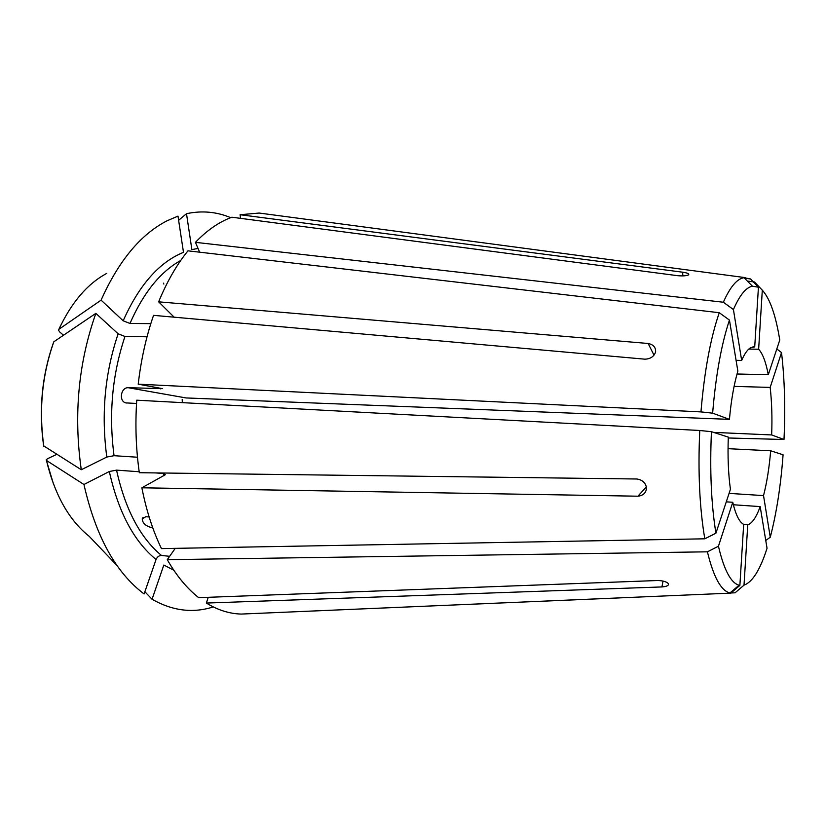 <?xml version="1.0" encoding="UTF-8"?>
<svg xmlns="http://www.w3.org/2000/svg" width="826" height="826" viewBox="0 0 826 826"><rect width="100%" height="100%" fill="white"/><g stroke="black" fill="none" stroke-linecap="round" stroke-linejoin="round"><path stroke-width="1.24" d="M268.12 214.233L259.168 213.046L240.077 214.729L682.658 272.198C687.418 272.921 689.4 273.788 688.616 274.821C686.602 275.843 682.988 276.132 677.764 275.698L231.869 217.217C219.262 221.833 207.119 230.206 195.442 242.338L199.634 252.178M128.092 387.693L186.026 397.946L729.43 419.36C731.155 400.393 733.963 384.317 737.855 371.132L729.451 320.096L719.27 312.713L187.977 250.825C176.733 264.671 166.955 281.676 158.644 301.831L648.152 343.482C653.397 344.556 655.875 347.385 655.596 351.969C654.027 356.553 650.465 358.949 644.91 359.176L153.553 315.346C146.161 336.719 141.05 359.661 138.21 384.173L162.423 388.643L128.092 387.693C120.802 387.508 118.624 401.137 125.769 402.892L136.548 403.46M729.43 419.36L712.632 413.165L700.954 411.906L138.21 384.173M699.756 430.491L136.755 400.187C135.103 424.946 135.96 449.117 139.326 472.709L636.846 478.997C642.37 479.823 645.591 482.776 646.521 487.856C646.149 492.812 643.278 495.6 637.889 496.199L141.865 487.794C146.347 510.571 152.882 530.839 161.452 548.598L704.805 538.81L715.925 533.183L730.421 489.312C728.305 473.887 727.603 456.489 728.305 437.119L711.444 431.688L699.756 430.491C697.887 471.842 699.57 507.949 704.805 538.81M713.581 432.38L771.649 434.941C772.31 417.822 771.814 401.973 770.173 387.404L781.52 352.568L776.801 348.964M728.274 437.986L783.998 439.494L771.649 434.941M158.644 301.831L174.141 317.184M180.729 260.479C160.347 271.795 143.425 292.786 129.971 323.462L150.817 323.637M129.971 323.462L123.167 320.798L101.092 300.148L58.914 329.285L58.501 330.183L59.72 331.969L63.499 335.242M147.038 336.781L124.974 336.471L118.139 333.807L95.847 313.364L53.824 341.788L53.422 342.738C41.889 375.675 38.626 410.037 43.633 445.844M736.08 360.332L741.665 360.446L733.426 309.564L723.349 302.233L195.442 242.338M729.079 493.38L763.534 495.6C766.869 482.611 769.254 467.671 770.679 450.79L728.036 448.683M765.754 540.472L770.266 537.23L763.534 495.6M240.077 214.729L240.583 218.353M198.023 248.409L191.88 249.617L186.5 213.697L178.623 220.294M123.167 320.798C139.119 285.032 159.222 262.214 183.486 252.343L177.993 216.123L167.069 220.79C140.73 234.285 118.737 260.727 101.092 300.148M748.79 349.078L758.64 349.233L762.305 290.174L754.489 282.007L747.344 281.057M752.899 346.868L754.716 346.899L758.433 287.211L750.545 278.971L744.463 278.166M208.245 597.301L206.366 603.052C217.785 610.094 229.411 613.759 241.223 614.069L730.876 593.12L739.879 585.397L743.679 524.376C739.332 522.104 735.698 514.732 732.755 502.28L726.281 501.836M206.366 603.052L661.936 586.935C666.84 586.553 668.977 585.458 668.379 583.641C666.541 581.71 662.958 580.668 657.641 580.513L198.705 597.663C187.079 588.566 176.599 575.898 167.265 559.677L707.417 551.82L718.444 546.223L732.755 502.28M144.87 591.736L152.056 599.263L163.837 565.046L173.79 570.219M56.56 454.455L47.722 458.626L46.235 459.731L46.473 460.464L83.953 484.501C95.661 536.126 115.712 572.614 144.096 593.956L156.062 559.501C157.25 556.869 159.057 555.516 161.473 555.454L169.629 556.321M46.473 460.464C54.784 494.95 69.023 520.235 89.198 536.322L117.075 565.593M149.145 516.993L145.861 516.694L142.227 518.852C142.495 523.095 145.613 526.007 151.581 527.597L152.717 527.711M175.246 548.35L167.265 559.677M734.087 386.392L770.173 387.404M83.953 484.501L109.321 471.501L116.549 470.128L139.191 471.749M155.298 472.906L163.383 473.484L165.324 474.723L141.865 487.794M737.04 373.992L768.283 374.736L779.765 340.013C775.769 315.243 769.956 298.63 762.305 290.174M755.057 282.606L754.489 282.007M768.283 374.736C765.898 362.087 762.687 353.58 758.64 349.233M718.444 546.223C724.02 569.981 730.896 582.98 739.094 585.231L739.879 585.397M758.433 287.211L752.476 286.219C746.054 287.314 739.704 295.099 733.426 309.564M750.545 278.971L744.019 277.722C737.05 278.723 730.163 286.89 723.349 302.233M744.009 585.159C752.486 582.093 760.168 569.795 767.044 548.278L760.178 506.596C756.337 517.252 752.197 523.323 747.757 524.799L744.009 585.159L735.088 592.8L731.051 592.975M729.451 320.096C721.428 344.132 715.822 375.159 712.632 413.165M719.27 312.713C710.494 338.164 704.392 371.235 700.954 411.906M754.716 346.899L750.266 347.932C747.313 349.832 744.453 354.003 741.665 360.446M182.329 402.644L182.195 399.464M733.354 504.758L760.178 506.596M743.668 524.489L747.757 524.799M711.444 431.688C709.72 470.324 711.217 504.159 715.925 533.183M770.266 537.23C776.492 513.338 780.766 485.853 783.079 454.785L770.679 450.79M95.847 313.364C78.367 363.006 73.504 415.127 81.278 469.736L106.802 457.057L114.05 455.694L137.477 457.232M152.056 599.263C172.489 610.879 192.892 613.429 213.273 606.924M230.691 217.661C216.598 211.745 201.864 210.424 186.5 213.697M43.654 445.864L81.278 469.736M783.998 439.494C785.464 408.199 784.638 379.227 781.52 352.568M707.417 551.82C713.509 577.054 721.015 590.755 729.916 592.944L730.876 593.12M682.658 272.198L682.834 275.905M648.152 343.482L654.006 355.159M663.03 581.07L661.936 586.935M151.581 527.597L152.314 526.585M646.397 486.896L637.889 496.199M163.383 473.484L163.847 475.807M160.626 388.261L160.554 388.86M124.974 336.471C112.243 374.467 108.598 414.208 114.05 455.694M116.549 470.128C125.232 509.363 140.214 537.798 161.473 555.454M109.321 471.501C118.366 512.079 133.946 541.412 156.062 559.501M106.709 273.416C87.432 283.762 71.501 302.378 58.914 329.285M118.139 333.807C104.85 373.063 101.071 414.146 106.802 457.057M53.824 341.788C42.033 375.221 38.719 410.15 43.861 446.598M125.944 402.933L126.492 403.026M752.476 286.219L744.019 277.722M58.883 329.306L60.68 325.506M53.576 484.325L46.38 460.402M142.361 518.439L143.135 517.406M163.476 283.163L163.878 284.051M745.186 277.619L259.168 213.046M619.263 597.921L241.223 614.069M739.094 585.231L729.916 592.944"/></g></svg>
